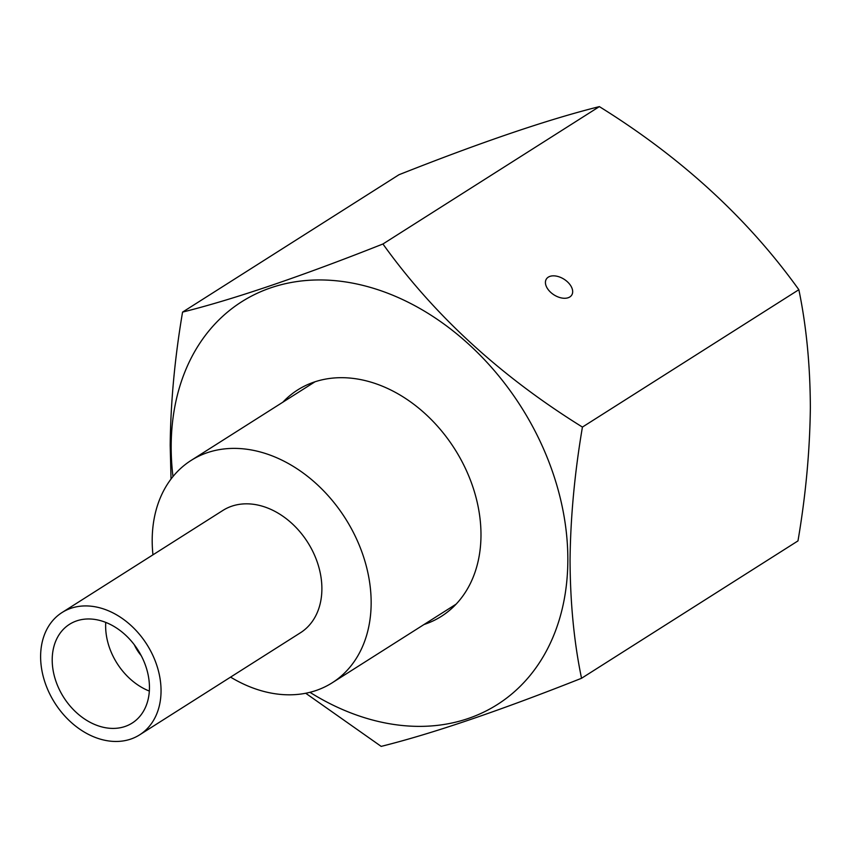 <?xml version="1.0" encoding="UTF-8"?>
<svg xmlns="http://www.w3.org/2000/svg" width="853" height="853" viewBox="0 0 853 853"><rect width="100%" height="100%" fill="white"/><g stroke="black" fill="none" stroke-linecap="round" stroke-linejoin="round"><path stroke-width="1.28" d="M100.601 739.22A72.43 54.539 57.6 0 1 44.228 680.033A72.43 54.539 57.6 0 1 62.013 612.55A72.43 54.539 57.6 0 1 101.059 608.168A72.43 54.539 57.6 0 1 157.432 667.345A72.43 54.539 57.6 0 1 139.647 734.838A72.43 54.539 57.6 0 1 100.601 739.22M62.013 612.55L222.857 510.457A72.43 54.539 57.6 0 1 261.903 506.074A72.43 54.539 57.6 0 1 318.276 565.251A72.43 54.539 57.6 0 1 300.48 632.745L139.647 734.838M101.017 620.781A58.484 44.036 57.6 0 1 146.535 668.571A58.484 44.036 57.6 0 1 132.172 723.067A58.484 44.036 57.6 0 1 100.643 726.596A58.484 44.036 57.6 0 1 55.125 678.817A58.484 44.036 57.6 0 1 69.488 624.321A58.484 44.036 57.6 0 1 101.017 620.781M230.577 677.122A131.671 99.151 -122.4 0 0 261.253 690.727A131.671 99.151 -122.4 0 0 332.233 682.773A131.671 99.151 -122.4 0 0 364.583 560.069A131.671 99.151 -122.4 0 0 262.084 452.474A131.671 99.151 -122.4 0 0 191.104 460.428A131.671 99.151 -122.4 0 0 152.954 554.823M141.214 655.637A35.016 26.358 57.6 0 1 134.358 644.836M149.339 691.069A58.484 44.036 57.6 0 1 105.751 622.402M548.266 277.161A15.002 9.298 32.2 0 0 546.357 279.059A15.002 9.298 32.2 0 0 552.328 293.709A15.002 9.298 32.2 0 0 569.825 296.951A15.002 9.298 32.2 0 0 571.745 295.063A15.002 9.298 32.2 0 0 565.763 280.413A15.002 9.298 32.2 0 0 548.266 277.161M282.865 402.189A134.081 100.963 57.6 0 1 297.654 389.949A134.081 100.963 57.6 0 1 416.701 406.518A134.081 100.963 57.6 0 1 480.985 535.204A134.081 100.963 57.6 0 1 441.353 616.356A134.081 100.963 57.6 0 1 423.994 624.524M172.978 476.55A238.531 179.61 57.6 0 1 171.176 446.13A238.531 179.61 57.6 0 1 370.255 287.354A238.531 179.61 57.6 0 1 567.842 560.176A238.531 179.61 57.6 0 1 309.927 692.316M305.705 693.254L381.174 746.386C432.13 733.687 498.92 710.986 581.543 678.274L797.981 540.898C805.733 495.39 809.849 451.002 810.35 407.723C810.201 365.372 806.373 326.027 798.856 289.7C747.868 218.571 681.366 157.538 599.36 106.614C548.084 119.431 481.295 142.131 398.991 174.726L182.563 312.102C174.758 358.164 170.632 402.552 170.195 445.277L171.026 479.034M581.543 678.274C574.08 642.426 570.252 603.082 570.049 560.25C570.497 517.515 574.623 473.127 582.428 427.076C500.412 376.152 433.921 315.12 382.933 243.99C300.629 276.585 233.839 299.296 182.563 312.102M599.36 106.614L382.933 243.99M798.856 289.7L582.428 427.076M315.013 381.781L191.104 460.428M456.142 604.127L332.233 682.773"/></g></svg>
